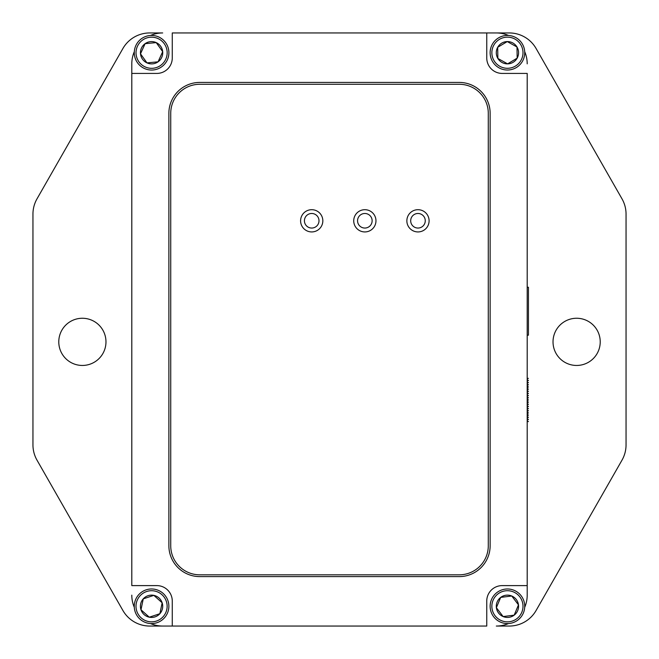 <?xml version="1.0" encoding="UTF-8"?>
<svg xmlns="http://www.w3.org/2000/svg" width="659" height="659" viewBox="0 0 659 659"><rect width="100%" height="100%" fill="white"/><g stroke="black" fill="none" stroke-linecap="round" stroke-linejoin="round"><path stroke-width="0.99" d="M527.2 73.421L527.2 585.604L502.199 585.604A15.445 15.445 0 0 0 486.754 601.049L486.754 626.05L172.271 626.05L172.271 601.049A15.445 15.445 0 0 0 156.826 585.604L131.8 585.604L131.8 73.421L156.826 73.421A15.445 15.445 0 0 0 172.271 57.976L172.271 32.95L486.754 32.95L486.754 57.976A15.445 15.445 0 0 0 502.199 73.421L527.2 73.421M600.225 341.856A23.6 23.6 0 0 1 564.821 362.293A23.6 23.6 0 0 1 564.821 321.419A23.6 23.6 0 0 1 600.225 341.856M105.975 341.856A23.6 23.6 0 0 1 70.579 362.293A23.6 23.6 0 0 1 70.579 321.419A23.6 23.6 0 0 1 105.975 341.856M486.754 32.95L509.275 32.95A30.891 30.891 0 0 1 536.096 48.511L621.981 198.812A30.891 30.891 0 0 1 626.05 214.142L626.05 444.858A30.891 30.891 0 0 1 621.981 460.188L536.096 610.489A30.891 30.891 0 0 1 509.275 626.05L496.309 626.05A30.891 30.891 0 0 0 508.493 623.546M172.271 626.05L149.725 626.05A30.891 30.891 0 0 1 122.903 610.489L37.019 460.188A30.891 30.891 0 0 1 32.95 444.858L32.95 214.142A30.891 30.891 0 0 1 37.019 198.812L122.903 48.511A30.891 30.891 0 0 1 149.725 32.95L162.691 32.95A30.891 30.891 0 0 0 150.441 35.487M425.261 220.765A7.29 7.29 0 0 1 414.33 227.075A7.29 7.29 0 0 1 414.33 214.455A7.29 7.29 0 0 1 425.261 220.765M372.129 220.765A7.29 7.29 0 0 1 361.198 227.075A7.29 7.29 0 0 1 361.198 214.455A7.29 7.29 0 0 1 372.129 220.765M318.997 220.765A7.29 7.29 0 0 1 308.066 227.075A7.29 7.29 0 0 1 308.066 214.455A7.29 7.29 0 0 1 318.997 220.765M168.877 545.71A30.891 30.891 0 0 0 199.768 576.6L459.249 576.6A30.891 30.891 0 0 0 490.139 545.71L490.139 113.315A30.891 30.891 0 0 0 459.249 82.424L199.768 82.424A30.891 30.891 0 0 0 168.877 113.315L168.877 545.71M131.8 73.421L131.8 63.841A30.891 30.891 0 0 1 134.337 51.591M496.309 32.95A30.891 30.891 0 0 1 508.493 35.454M524.696 51.657A30.891 30.891 0 0 1 527.2 63.841M527.2 585.604L527.2 595.159A30.891 30.891 0 0 1 524.696 607.343M162.691 626.05A30.891 30.891 0 0 1 150.507 623.546M134.304 607.343A30.891 30.891 0 0 1 131.8 595.159M153.844 595.365L143.258 598.858L140.985 609.764A11.145 11.145 0 0 0 149.296 617.195L159.882 613.702A11.145 11.145 0 0 0 162.155 602.796L153.844 595.365A11.145 11.145 0 0 0 140.985 609.764L149.296 617.195A11.145 11.145 0 0 0 159.882 613.702L162.155 602.796A11.145 11.145 0 0 0 153.844 595.365M146.702 591.494A15.569 15.569 0 0 0 141.199 617.895A15.569 15.569 0 0 0 166.809 609.451A15.569 15.569 0 0 0 146.702 591.494M149.296 617.195L159.882 613.702M146.158 589.846A17.299 17.299 0 0 1 168.506 609.806A17.299 17.299 0 0 1 140.046 619.18A17.299 17.299 0 0 1 146.158 589.846M511.746 596L500.683 597.4L496.375 607.68A11.145 11.145 0 0 0 503.114 616.56L514.177 615.16A11.145 11.145 0 0 0 518.485 604.88L511.746 596A11.145 11.145 0 0 0 496.375 607.68L503.114 616.56A11.145 11.145 0 0 0 514.177 615.16L518.485 604.88A11.145 11.145 0 0 0 511.746 596M505.469 590.835A15.569 15.569 0 0 0 495.033 615.695A15.569 15.569 0 0 0 521.788 612.31A15.569 15.569 0 0 0 505.469 590.835M503.114 616.56L514.177 615.16M505.255 589.121A17.299 17.299 0 0 1 523.378 612.977A17.299 17.299 0 0 1 493.657 616.742A17.299 17.299 0 0 1 505.255 589.121M140.499 53.807L146.973 62.885L158.061 61.822A11.145 11.145 0 0 0 162.691 51.674L156.216 42.604A11.145 11.145 0 0 0 145.12 43.667L140.499 53.807A11.145 11.145 0 0 0 158.061 61.822L162.691 51.674A11.145 11.145 0 0 0 156.216 42.604L145.12 43.667A11.145 11.145 0 0 0 140.499 53.807M138.917 61.781A15.569 15.569 0 0 0 165.763 59.203A15.569 15.569 0 0 0 150.104 37.25A15.569 15.569 0 0 0 138.917 61.781M162.691 51.674L156.216 42.604M137.509 62.786A17.299 17.299 0 0 1 149.939 35.52A17.299 17.299 0 0 1 167.337 59.92A17.299 17.299 0 0 1 137.509 62.786M517.167 58.14L516.994 46.995L507.257 41.575A11.145 11.145 0 0 0 497.693 47.3L497.866 58.445A11.145 11.145 0 0 0 507.603 63.865L517.167 58.14A11.145 11.145 0 0 0 507.257 41.575L497.693 47.3A11.145 11.145 0 0 0 497.866 58.445L507.603 63.865A11.145 11.145 0 0 0 517.167 58.14M522.999 52.481A15.569 15.569 0 0 0 499.44 39.359A15.569 15.569 0 0 0 499.851 66.32A15.569 15.569 0 0 0 522.999 52.481M497.693 47.3L497.866 58.445M524.729 52.456A17.299 17.299 0 0 1 499.011 67.836A17.299 17.299 0 0 1 498.55 37.876A17.299 17.299 0 0 1 524.729 52.456M527.2 287.242L528.436 287.242L528.436 335.184L527.2 335.184M406.858 220.814A11.121 11.121 0 0 1 423.539 211.185A11.121 11.121 0 0 1 423.539 230.444A11.121 11.121 0 0 1 406.858 220.814M353.726 220.814A11.121 11.121 0 0 1 370.407 211.185A11.121 11.121 0 0 1 370.407 230.444A11.121 11.121 0 0 1 353.726 220.814M300.595 220.814A11.121 11.121 0 0 1 317.276 211.185A11.121 11.121 0 0 1 317.276 230.444A11.121 11.121 0 0 1 300.595 220.814M199.768 574.821A29.037 29.037 0 0 1 170.73 545.784L170.73 113.315A29.037 29.037 0 0 1 199.768 84.278L459.249 84.278A29.037 29.037 0 0 1 488.286 113.315L488.286 545.784A29.037 29.037 0 0 1 459.249 574.821L199.768 574.821M527.2 381.174L528.436 380.465L527.2 379.749M527.2 379.007L528.353 378.34L527.2 378.34M527.2 383.34L528.436 382.624L527.2 381.907M527.2 385.507L528.436 384.79L527.2 384.073M527.2 387.673L528.436 386.957L527.2 386.24M527.2 389.831L528.436 389.123L527.2 388.406M527.2 391.998L528.436 391.289L527.2 390.573M527.2 394.164L528.436 393.448L527.2 392.731M527.2 396.331L528.436 395.614L527.2 394.898M527.2 398.497L528.436 397.781L527.2 397.064M527.2 400.656L528.436 399.947L527.2 399.23M527.2 402.822L528.436 402.114L527.2 401.397M527.2 404.988L528.436 404.272L527.2 403.555M527.2 407.155L528.436 406.438L527.2 405.722M527.2 409.321L528.436 408.605L527.2 407.888M527.2 411.48L528.436 410.771L527.2 410.055M527.2 413.646L528.436 412.938L527.2 412.221M527.2 415.813L528.436 415.096L527.2 414.379M527.2 417.979L528.436 417.262L527.2 416.546M527.2 420.145L528.436 419.429L527.2 418.712M527.2 421.587L528.436 421.587L527.2 420.879"/></g></svg>
